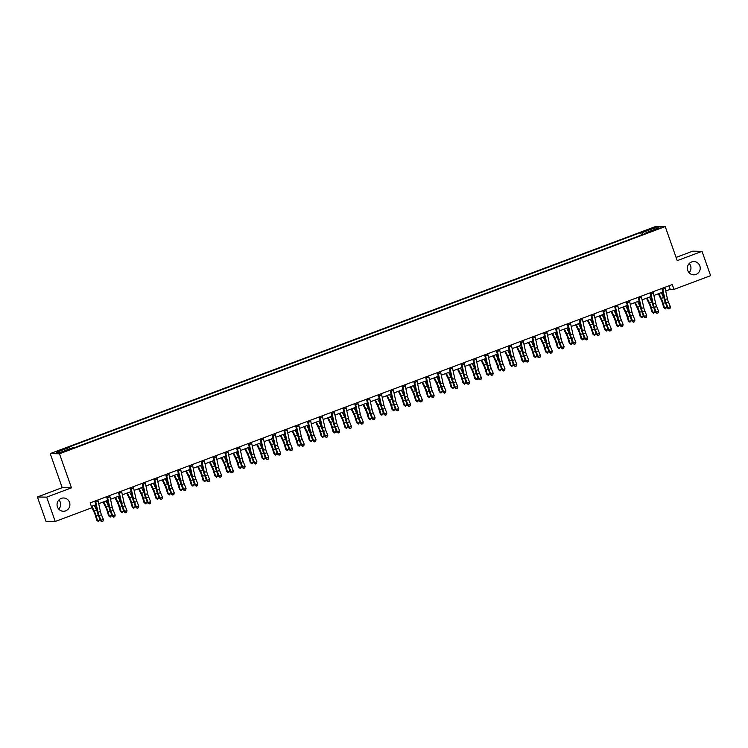 <?xml version="1.0" encoding="UTF-8"?>
<svg xmlns="http://www.w3.org/2000/svg" width="748" height="748" viewBox="0 0 748 748"><rect width="100%" height="100%" fill="white"/><g stroke="black" fill="none" stroke-linecap="round" stroke-linejoin="round"><path stroke-width="1.12" d="M58.933 499.935A6.629 6.433 -88.9 0 1 58.755 509.126M69.527 502.357A6.629 6.433 -88.9 0 1 63.346 511.249A6.629 6.433 -88.9 0 1 57.428 506.892A6.629 6.433 -88.9 0 1 63.608 497.99A6.629 6.433 -88.9 0 1 69.527 502.357M689.245 263.511A6.629 6.433 -88.9 0 1 689.067 272.702M699.838 265.933A6.629 6.433 -88.9 0 1 693.667 274.825A6.629 6.433 -88.9 0 1 687.749 270.467A6.629 6.433 -88.9 0 1 693.92 261.566A6.629 6.433 -88.9 0 1 699.838 265.933M66.413 450.922L62.486 452.007L66.413 450.922M37.4 496.971L46.675 497.149L71.481 487.846L62.206 487.659L37.4 496.971L45.974 521.3L55.24 521.487L91.864 507.752L90.143 502.88L672.265 284.539L673.985 289.401L710.6 275.666L702.026 251.328L692.76 251.15L676.089 257.406M62.206 487.659L50.21 453.587L655.949 226.382L665.224 226.56L59.475 453.774L50.21 453.587M656.501 228.963L652.172 230.833L658.053 229L660.306 227.916L656.501 228.963L656.688 229.505M643.168 234.367L642.121 232.637L640.606 232.609L67.937 447.407L69.452 447.444L70.2 448.678M642.121 232.637L654.883 227.85L658.736 227.925L645.982 232.712L646.038 233.292M69.452 447.444L56.698 452.222L60.551 452.306L73.313 447.519L74.828 447.547L647.497 232.74L645.982 232.712M46.675 497.149L55.24 521.487M71.481 487.846L59.475 453.774M665.224 226.56L677.221 260.641L702.026 251.328M665.711 291.028L670.227 289.326L673.985 289.401M91.396 506.443L95.697 504.825M98.708 503.703L107.506 500.403M110.517 499.271L119.315 495.971M122.335 494.839L131.134 491.539M134.144 490.408L142.943 487.107M145.953 485.976L154.761 482.675M157.772 481.544L166.57 478.243M169.581 477.112L178.379 473.811M181.399 472.68L190.198 469.379M193.208 468.257L202.007 464.957M205.017 463.825L213.816 460.525M216.836 459.394L225.634 456.093M228.645 454.962L237.443 451.661M240.454 450.53L249.252 447.229M252.272 446.098L261.071 442.797M264.081 441.666L272.88 438.365M275.9 437.234L284.698 433.934M287.709 432.812L296.507 429.511M299.518 428.38L308.316 425.079M311.336 423.948L320.135 420.647M323.145 419.516L331.944 416.215M334.954 415.084L343.753 411.783M346.773 410.652L355.571 407.351M358.582 406.22L367.38 402.92M370.391 401.788L379.199 398.488M382.209 397.366L391.008 394.065M394.018 392.934L402.817 389.633M405.837 388.502L414.635 385.201M417.646 384.07L426.444 380.769M429.455 379.638L438.253 376.338M441.273 375.206L450.072 371.906M453.082 370.774L461.881 367.474M464.891 366.342L473.69 363.042M476.71 361.92L485.508 358.619M488.519 357.488L497.317 354.187M500.337 353.056L509.136 349.755M512.146 348.624L520.945 345.324M523.955 344.192L532.754 340.892M535.774 339.76L544.572 336.46M547.583 335.328L556.381 332.028M559.392 330.897L568.19 327.596M571.21 326.474L580.009 323.173M583.019 322.042L591.818 318.741M594.828 317.61L603.636 314.31M606.647 313.178L615.445 309.878M618.456 308.746L627.254 305.446M630.274 304.314L639.072 301.014M642.083 299.883L650.882 296.582M653.892 295.451L662.691 292.15M668.974 285.773L670.227 289.326M640.606 232.609L641.447 235.012M654.435 229.543L654.883 227.85M664.841 287.326A3.628 0.823 69.4 0 1 665.159 288.485L667.384 298.733A5.18 1.169 -110.6 0 0 668.45 302.07L670.358 306.717L667.992 307.606L668.918 308.943L670.03 308.372L669.086 308.728M662.476 288.214A3.628 0.823 69.4 0 1 662.793 289.373L665.028 299.621A5.18 1.169 -110.6 0 0 666.094 302.959L667.992 307.606L667.571 308.129L665.673 303.482A7.77 1.758 69.4 0 1 664.074 298.48L661.887 288.429M667.571 308.129L668.918 308.943M670.03 308.372L670.358 306.717M658.315 293.796L661.101 299.546A5.18 1.169 69.4 0 1 662.391 302.884L663.756 307.522L664.561 308.073L663.196 303.436A7.77 1.758 -110.6 0 0 661.26 298.424L658.904 293.571M665.383 308.877L664.561 308.073L666.917 307.185L665.383 308.877L663.756 307.522M666.917 307.185L666.244 304.885M664.084 298.527A7.77 1.758 -110.6 0 0 663.626 297.536L661.269 292.692M653.023 291.757A3.628 0.823 69.4 0 1 653.341 292.917L655.575 303.164A5.18 1.169 -110.6 0 0 656.641 306.502L658.549 311.149L656.183 312.038L657.109 313.375L658.221 312.804L657.277 313.16M650.667 292.636A3.628 0.823 69.4 0 1 650.975 293.805L653.21 304.053A5.18 1.169 -110.6 0 0 654.276 307.391L656.183 312.038L655.762 312.561L653.855 307.914A7.77 1.758 69.4 0 1 652.256 302.912L650.068 292.861M655.762 312.561L657.109 313.375M658.221 312.804L658.549 311.149M641.214 296.18A3.628 0.823 69.4 0 1 641.532 297.349L643.766 307.596A5.18 1.169 -110.6 0 0 644.823 310.934L646.73 315.581L644.374 316.46L645.29 317.806L646.403 317.236L645.459 317.591M638.848 297.068A3.628 0.823 69.4 0 1 639.166 298.237L641.401 308.485A5.18 1.169 -110.6 0 0 642.467 311.822L644.374 316.46L643.953 316.993L642.046 312.346A7.77 1.758 69.4 0 1 640.447 307.344L638.259 297.293M643.953 316.993L645.29 317.806M646.403 317.236L646.73 315.581M629.405 300.612A3.628 0.823 69.4 0 1 629.713 301.781L631.948 312.028A5.18 1.169 -110.6 0 0 633.014 315.366L634.921 320.013L632.556 320.892L633.481 322.238L634.594 321.668L633.65 322.023M627.039 301.5A3.628 0.823 69.4 0 1 627.357 302.659L629.592 312.916A5.18 1.169 -110.6 0 0 630.648 316.254L632.556 320.892L632.135 321.425L630.227 316.778A7.77 1.758 69.4 0 1 628.638 311.776L626.45 301.725M632.135 321.425L633.481 322.238M634.594 321.668L634.921 320.013M646.506 298.228L649.292 303.978A5.18 1.169 69.4 0 1 650.582 307.316L651.947 311.953L652.742 312.505L651.386 307.867A7.77 1.758 -110.6 0 0 649.451 302.856L647.095 298.003M653.574 313.3L652.742 312.505L655.108 311.617L653.574 313.3L651.947 311.953M655.108 311.617L654.425 309.317M652.275 302.959A7.77 1.758 -110.6 0 0 651.817 301.968L649.46 297.115M634.687 302.659L637.483 308.4A5.18 1.169 69.4 0 1 638.773 311.748L640.129 316.385L640.933 316.937L639.568 312.299A7.77 1.758 -110.6 0 0 637.642 307.288L635.286 302.435M641.765 317.732L640.933 316.937L643.299 316.049L641.765 317.732L640.129 316.385M643.299 316.049L642.616 313.739M640.456 307.391A7.77 1.758 -110.6 0 0 639.998 306.399L637.642 301.547M622.878 307.091L625.665 312.832A5.18 1.169 69.4 0 1 626.955 316.18L628.32 320.808L629.115 321.369L627.759 316.731A7.77 1.758 -110.6 0 0 625.824 311.72L623.467 306.867M629.947 322.164L629.115 321.369L631.48 320.481L629.947 322.164L628.32 320.808M631.48 320.481L630.807 318.171M628.647 311.822A7.77 1.758 -110.6 0 0 628.189 310.831L625.833 305.979M617.586 305.044A3.628 0.823 69.4 0 1 617.904 306.213L620.139 316.46A5.18 1.169 -110.6 0 0 621.205 319.798L623.112 324.436L620.746 325.324L621.663 326.661L622.785 326.1L621.831 326.455M615.23 305.932A3.628 0.823 69.4 0 1 615.539 307.091L617.773 317.339A5.18 1.169 -110.6 0 0 618.839 320.677L620.746 325.324L620.326 325.857L618.418 321.21A7.77 1.758 69.4 0 1 616.82 316.198L614.632 306.156M620.326 325.857L621.663 326.661M622.785 326.1L623.112 324.436M611.069 311.523L613.856 317.264A5.18 1.169 69.4 0 1 615.146 320.611L616.502 325.24L617.306 325.791L615.941 321.163A7.77 1.758 -110.6 0 0 614.015 316.152L611.658 311.299M618.138 326.596L617.306 325.791L619.671 324.913L618.138 326.596L616.502 325.24M619.671 324.913L618.989 322.603M616.829 316.254A7.77 1.758 -110.6 0 0 616.38 315.263L614.024 310.411M605.777 309.476A3.628 0.823 69.4 0 1 606.095 310.635L608.33 320.883A5.18 1.169 -110.6 0 0 609.386 324.221L611.294 328.868L608.937 329.756L609.854 331.093L610.966 330.532L610.022 330.887M603.412 310.364A3.628 0.823 69.4 0 1 603.73 311.523L605.964 321.771A5.18 1.169 -110.6 0 0 607.03 325.109L608.937 329.756L608.517 330.289L606.609 325.642A7.77 1.758 69.4 0 1 605.01 320.63L602.823 310.588M608.517 330.289L609.854 331.093M610.966 330.532L611.294 328.868M593.968 313.908A3.628 0.823 69.4 0 1 594.277 315.067L596.511 325.315A5.18 1.169 -110.6 0 0 597.577 328.653L599.485 333.299L597.119 334.188L598.045 335.525L599.157 334.964L598.213 335.319M591.603 314.796A3.628 0.823 69.4 0 1 591.92 315.955L594.146 326.203A5.18 1.169 -110.6 0 0 595.212 329.541L597.119 334.188L596.698 334.711L594.791 330.074A7.77 1.758 69.4 0 1 593.201 325.062L591.004 315.02M596.698 334.711L598.045 335.525M599.157 334.964L599.485 333.299M582.15 318.339A3.628 0.823 69.4 0 1 582.468 319.499L584.702 329.746A5.18 1.169 -110.6 0 0 585.768 333.084L587.666 337.731L585.31 338.62L586.226 339.957L587.339 339.396L586.395 339.742M579.784 319.228A3.628 0.823 69.4 0 1 580.102 320.387L582.337 330.635A5.18 1.169 -110.6 0 0 583.403 333.973L585.31 338.62L584.889 339.143L582.982 334.506A7.77 1.758 69.4 0 1 581.383 329.494L579.195 319.443M584.889 339.143L586.226 339.957M587.339 339.396L587.666 337.731M570.341 322.771A3.628 0.823 69.4 0 1 570.659 323.931L572.884 334.178A5.18 1.169 -110.6 0 0 573.95 337.516L575.857 342.163L573.492 343.051L574.417 344.389L575.53 343.818L574.586 344.174M567.975 323.66A3.628 0.823 69.4 0 1 568.293 324.819L570.528 335.067A5.18 1.169 -110.6 0 0 571.594 338.405L573.492 343.051L573.071 343.575L571.173 338.928A7.77 1.758 69.4 0 1 569.574 333.926L567.386 323.875M573.071 343.575L574.417 344.389M575.53 343.818L575.857 342.163M558.522 327.203A3.628 0.823 69.4 0 1 558.84 328.363L561.075 338.61A5.18 1.169 -110.6 0 0 562.141 341.948L564.048 346.595L561.683 347.483L562.608 348.82L563.721 348.25L562.777 348.605M556.166 328.082A3.628 0.823 69.4 0 1 556.484 329.251L558.709 339.499A5.18 1.169 -110.6 0 0 559.775 342.836L561.683 347.483L561.262 348.007L559.354 343.36A7.77 1.758 69.4 0 1 557.756 338.358L555.568 328.307M561.262 348.007L562.608 348.82M563.721 348.25L564.048 346.595M599.251 315.946L602.047 321.696A5.18 1.169 69.4 0 1 603.327 325.034L604.693 329.672L605.497 330.223L604.132 325.595A7.77 1.758 -110.6 0 0 602.196 320.574L599.849 315.731M606.329 331.027L605.497 330.223L607.853 329.335L606.329 331.027L604.693 329.672M607.853 329.335L607.18 327.035M605.02 320.677A7.77 1.758 -110.6 0 0 604.562 319.695L602.205 314.843M587.442 320.378L590.228 326.128A5.18 1.169 69.4 0 1 591.518 329.466L592.884 334.104L593.678 334.655L592.322 330.018A7.77 1.758 -110.6 0 0 590.387 325.006L588.031 320.163M594.51 335.459L593.678 334.655L596.044 333.767L594.51 335.459L592.884 334.104M596.044 333.767L595.371 331.467M593.211 325.109A7.77 1.758 -110.6 0 0 592.753 324.127L590.396 319.274M575.623 324.81L578.419 330.56A5.18 1.169 69.4 0 1 579.709 333.898L581.065 338.535L581.869 339.087L580.504 334.45A7.77 1.758 -110.6 0 0 578.578 329.438L576.222 324.585M582.701 339.891L581.869 339.087L584.235 338.199L582.701 339.891L581.065 338.535M584.235 338.199L583.552 335.899M581.392 329.541A7.77 1.758 -110.6 0 0 580.934 328.55L578.578 323.706M563.814 329.242L566.61 334.992A5.18 1.169 69.4 0 1 567.891 338.33L569.256 342.967L570.06 343.519L568.695 338.881A7.77 1.758 -110.6 0 0 566.76 333.87L564.403 329.017M570.883 344.323L570.06 343.519L572.416 342.631L571.837 343.968L570.883 344.323L569.256 342.967M572.416 342.631L571.743 340.331M569.583 333.973A7.77 1.758 -110.6 0 0 569.125 332.982L566.769 328.138M552.005 333.673L554.792 339.424A5.18 1.169 69.4 0 1 556.082 342.762L557.447 347.399L558.242 347.951L556.886 343.313A7.77 1.758 -110.6 0 0 554.951 338.302L552.594 333.449M559.074 348.746L558.242 347.951L560.607 347.063L559.074 348.746L557.447 347.399M560.607 347.063L559.934 344.763M557.774 338.405A7.77 1.758 -110.6 0 0 557.316 337.413L554.96 332.561M546.713 331.635A3.628 0.823 69.4 0 1 547.031 332.795L549.266 343.042A5.18 1.169 -110.6 0 0 550.332 346.38L552.23 351.027L549.874 351.906L550.79 353.252L551.902 352.682L550.958 353.037M544.348 332.514A3.628 0.823 69.4 0 1 544.666 333.683L546.9 343.93A5.18 1.169 -110.6 0 0 547.966 347.268L549.874 351.906L549.453 352.439L547.545 347.792A7.77 1.758 69.4 0 1 545.947 342.79L543.759 332.738M549.453 352.439L550.79 353.252M551.902 352.682L552.23 351.027M540.187 338.105L542.983 343.846A5.18 1.169 69.4 0 1 544.273 347.194L545.629 351.831L546.433 352.383L545.068 347.745A7.77 1.758 -110.6 0 0 543.142 342.734L540.785 337.881M547.265 353.178L546.433 352.383L548.798 351.495L547.265 353.178L545.629 351.831M548.798 351.495L548.116 349.185M545.956 342.836A7.77 1.758 -110.6 0 0 545.498 341.845L543.142 336.993M534.904 336.058A3.628 0.823 69.4 0 1 535.213 337.226L537.447 347.474A5.18 1.169 -110.6 0 0 538.513 350.812L540.421 355.459L538.055 356.338L538.981 357.684L540.093 357.114L539.149 357.469M532.539 336.946A3.628 0.823 69.4 0 1 532.856 338.105L535.091 348.362A5.18 1.169 -110.6 0 0 536.148 351.7L538.055 356.338L537.634 356.871L535.736 352.224A7.77 1.758 69.4 0 1 534.137 347.222L531.95 337.17M537.634 356.871L538.981 357.684M540.093 357.114L540.421 355.459M528.378 342.537L531.164 348.278A5.18 1.169 69.4 0 1 532.454 351.625L533.82 356.254L534.624 356.815L533.259 352.177A7.77 1.758 -110.6 0 0 531.323 347.166L528.967 342.313M535.446 357.609L534.624 356.815L536.98 355.926L535.446 357.609L533.82 356.254M536.98 355.926L536.307 353.617M534.147 347.268A7.77 1.758 -110.6 0 0 533.689 346.277L531.332 341.425M523.086 340.49A3.628 0.823 69.4 0 1 523.404 341.658L525.638 351.906A5.18 1.169 -110.6 0 0 526.704 355.244L528.612 359.882L526.246 360.77L527.172 362.107L528.284 361.546L527.34 361.901M520.73 341.378A3.628 0.823 69.4 0 1 521.038 342.537L523.273 352.785A5.18 1.169 -110.6 0 0 524.339 356.123L526.246 360.77L525.825 361.303L523.918 356.656A7.77 1.758 69.4 0 1 522.319 351.644L520.131 341.602M525.825 361.303L527.172 362.107M528.284 361.546L528.612 359.882M516.569 346.969L519.355 352.71A5.18 1.169 69.4 0 1 520.645 356.057L522.001 360.686L522.805 361.237L521.45 356.609A7.77 1.758 -110.6 0 0 519.514 351.597L517.158 346.745M523.637 362.041L522.805 361.237L525.171 360.358L523.637 362.041L522.001 360.686M525.171 360.358L524.488 358.049M522.338 351.7A7.77 1.758 -110.6 0 0 521.88 350.709L519.523 345.856M511.277 344.921A3.628 0.823 69.4 0 1 511.595 346.081L513.829 356.338A5.18 1.169 -110.6 0 0 514.886 359.676L516.793 364.313L514.437 365.202L515.353 366.539L516.466 365.978L515.522 366.333M508.911 345.81A3.628 0.823 69.4 0 1 509.229 346.969L511.464 357.217A5.18 1.169 -110.6 0 0 512.53 360.555L514.437 365.202L514.016 365.735L512.109 361.088A7.77 1.758 69.4 0 1 510.51 356.076L508.322 346.034M514.016 365.735L515.353 366.539M516.466 365.978L516.793 364.313M504.75 351.392L507.546 357.142A5.18 1.169 69.4 0 1 508.827 360.489L510.192 365.118L510.996 365.669L509.631 361.041A7.77 1.758 -110.6 0 0 507.705 356.02L505.349 351.177M511.828 366.473L510.996 365.669L513.352 364.79L511.828 366.473L510.192 365.118M513.352 364.79L512.679 362.481M510.519 356.123A7.77 1.758 -110.6 0 0 510.061 355.141L507.705 350.288M499.468 349.353A3.628 0.823 69.4 0 1 499.776 350.513L502.011 360.76A5.18 1.169 -110.6 0 0 503.077 364.098L504.984 368.745L502.619 369.634L503.544 370.971L504.657 370.41L503.713 370.765M497.102 350.242A3.628 0.823 69.4 0 1 497.42 351.401L499.655 361.649A5.18 1.169 -110.6 0 0 500.711 364.987L502.619 369.634L502.198 370.166L500.29 365.52A7.77 1.758 69.4 0 1 498.701 360.508L496.504 350.466M502.198 370.166L503.544 370.971M504.657 370.41L504.984 368.745M492.941 355.824L495.728 361.574A5.18 1.169 69.4 0 1 497.018 364.912L498.383 369.549L499.178 370.101L497.822 365.473A7.77 1.758 -110.6 0 0 495.887 360.452L493.53 355.609M500.01 370.905L499.178 370.101L501.543 369.213L500.01 370.905L498.383 369.549M501.543 369.213L500.87 366.913M498.71 360.555A7.77 1.758 -110.6 0 0 498.252 359.573L495.896 354.72M487.649 353.785A3.628 0.823 69.4 0 1 487.967 354.945L490.202 365.192A5.18 1.169 -110.6 0 0 491.268 368.53L493.175 373.177L490.81 374.065L491.726 375.403L492.839 374.841L491.894 375.187M485.293 354.674A3.628 0.823 69.4 0 1 485.602 355.833L487.836 366.081A5.18 1.169 -110.6 0 0 488.902 369.419L490.81 374.065L490.389 374.589L488.481 369.951A7.77 1.758 69.4 0 1 486.883 364.94L484.695 354.889M490.389 374.589L491.726 375.403M492.839 374.841L493.175 373.177M481.123 360.256L483.919 366.006A5.18 1.169 69.4 0 1 485.209 369.344L486.565 373.981L487.369 374.533L486.004 369.895A7.77 1.758 -110.6 0 0 484.078 364.884L481.721 360.031M488.201 375.337L487.369 374.533L489.734 373.645L488.201 375.337L486.565 373.981M489.734 373.645L489.052 371.345M486.892 364.987A7.77 1.758 -110.6 0 0 486.434 363.996L484.078 359.152M475.84 358.217A3.628 0.823 69.4 0 1 476.158 359.377L478.383 369.624A5.18 1.169 -110.6 0 0 479.449 372.962L481.357 377.609L478.991 378.497L479.917 379.834L481.029 379.264L480.085 379.619M473.475 359.105A3.628 0.823 69.4 0 1 473.793 360.265L476.027 370.512A5.18 1.169 -110.6 0 0 477.093 373.85L478.991 378.497L478.58 379.021L476.672 374.374A7.77 1.758 69.4 0 1 475.074 369.372L472.886 359.321M478.58 379.021L479.917 379.834M481.029 379.264L481.357 377.609M464.022 362.649A3.628 0.823 69.4 0 1 464.34 363.809L466.574 374.056A5.18 1.169 -110.6 0 0 467.64 377.394L469.548 382.041L467.182 382.929L468.108 384.266L469.22 383.696L468.276 384.051M461.666 363.528A3.628 0.823 69.4 0 1 461.984 364.697L464.209 374.944A5.18 1.169 -110.6 0 0 465.275 378.282L467.182 382.929L466.761 383.453L464.854 378.806A7.77 1.758 69.4 0 1 463.264 373.804L461.067 363.752M466.761 383.453L468.108 384.266M469.22 383.696L469.548 382.041M452.213 367.081A3.628 0.823 69.4 0 1 452.531 368.24L454.765 378.488A5.18 1.169 -110.6 0 0 455.831 381.826L457.729 386.473L455.373 387.352L456.289 388.698L457.402 388.128L456.458 388.483M449.847 367.96A3.628 0.823 69.4 0 1 450.165 369.129L452.4 379.376A5.18 1.169 -110.6 0 0 453.466 382.714L455.373 387.352L454.952 387.885L453.045 383.238A7.77 1.758 69.4 0 1 451.446 378.236L449.258 368.184M454.952 387.885L456.289 388.698M457.402 388.128L457.729 386.473M440.404 371.504A3.628 0.823 69.4 0 1 440.722 372.672L442.947 382.92A5.18 1.169 -110.6 0 0 444.013 386.258L445.92 390.905L443.555 391.784L444.48 393.13L445.593 392.56L444.649 392.915M438.038 372.392A3.628 0.823 69.4 0 1 438.356 373.551L440.591 383.808A5.18 1.169 -110.6 0 0 441.657 387.146L443.555 391.784L443.134 392.317L441.236 387.67A7.77 1.758 69.4 0 1 439.637 382.667L437.449 372.616M443.134 392.317L444.48 393.13M445.593 392.56L445.92 390.905M428.585 375.935A3.628 0.823 69.4 0 1 428.903 377.104L431.138 387.352A5.18 1.169 -110.6 0 0 432.204 390.69L434.111 395.327L431.746 396.216L432.671 397.553L433.784 396.992L432.84 397.347M426.229 376.824A3.628 0.823 69.4 0 1 426.538 377.983L428.772 388.231A5.18 1.169 -110.6 0 0 429.838 391.569L431.746 396.216L431.325 396.749L429.417 392.102A7.77 1.758 69.4 0 1 427.819 387.09L425.631 377.048M431.325 396.749L432.671 397.553M433.784 396.992L434.111 395.327M416.776 380.367A3.628 0.823 69.4 0 1 417.094 381.527L419.329 391.784A5.18 1.169 -110.6 0 0 420.385 395.122L422.293 399.759L419.937 400.648L420.853 401.985L421.966 401.424L421.021 401.779M414.411 381.256A3.628 0.823 69.4 0 1 414.729 382.415L416.963 392.663A5.18 1.169 -110.6 0 0 418.029 396.001L419.937 400.648L419.516 401.18L417.608 396.534A7.77 1.758 69.4 0 1 416.01 391.522L413.822 381.48M419.516 401.18L420.853 401.985M421.966 401.424L422.293 399.759M404.967 384.799A3.628 0.823 69.4 0 1 405.276 385.959L407.51 396.206A5.18 1.169 -110.6 0 0 408.576 399.544L410.484 404.191L408.118 405.079L409.044 406.416L410.156 405.855L409.212 406.211M402.602 385.688A3.628 0.823 69.4 0 1 402.92 386.847L405.154 397.095A5.18 1.169 -110.6 0 0 406.211 400.432L408.118 405.079L407.697 405.612L405.79 400.965A7.77 1.758 69.4 0 1 404.201 395.954L402.013 385.912M407.697 405.612L409.044 406.416M410.156 405.855L410.484 404.191M393.149 389.231A3.628 0.823 69.4 0 1 393.467 390.391L395.701 400.638A5.18 1.169 -110.6 0 0 396.767 403.976L398.675 408.623L396.309 409.511L397.225 410.848L398.347 410.287L397.394 410.643M390.793 390.119A3.628 0.823 69.4 0 1 391.101 391.279L393.336 401.526A5.18 1.169 -110.6 0 0 394.402 404.864L396.309 409.511L395.888 410.035L393.981 405.397A7.77 1.758 69.4 0 1 392.382 400.386L390.194 390.334M395.888 410.035L397.225 410.848M398.347 410.287L398.675 408.623M381.34 393.663A3.628 0.823 69.4 0 1 381.658 394.822L383.892 405.07A5.18 1.169 -110.6 0 0 384.949 408.408L386.856 413.055L384.5 413.943L385.416 415.28L386.529 414.71L385.585 415.065M378.974 394.551A3.628 0.823 69.4 0 1 379.292 395.711L381.527 405.958A5.18 1.169 -110.6 0 0 382.593 409.296L384.5 413.943L384.079 414.467L382.172 409.82A7.77 1.758 69.4 0 1 380.573 404.818L378.385 394.766M384.079 414.467L385.416 415.28M386.529 414.71L386.856 413.055M369.521 398.095A3.628 0.823 69.4 0 1 369.839 399.254L372.074 409.502A5.18 1.169 -110.6 0 0 373.14 412.84L375.047 417.487L372.682 418.375L373.607 419.712L374.72 419.142L373.776 419.497M367.165 398.974A3.628 0.823 69.4 0 1 367.483 400.143L369.708 410.39A5.18 1.169 -110.6 0 0 370.774 413.728L372.682 418.375L372.261 418.899L370.354 414.252A7.77 1.758 69.4 0 1 368.764 409.25L366.567 399.198M372.261 418.899L373.607 419.712M374.72 419.142L375.047 417.487M357.712 402.527A3.628 0.823 69.4 0 1 358.03 403.686L360.265 413.934A5.18 1.169 -110.6 0 0 361.331 417.272L363.229 421.919L360.873 422.798L361.789 424.144L362.902 423.574L361.957 423.929M355.347 403.406A3.628 0.823 69.4 0 1 355.665 404.575L357.899 414.822A5.18 1.169 -110.6 0 0 358.965 418.16L360.873 422.798L360.452 423.331L358.544 418.684A7.77 1.758 69.4 0 1 356.946 413.681L354.758 403.63M360.452 423.331L361.789 424.144M362.902 423.574L363.229 421.919M345.903 406.949A3.628 0.823 69.4 0 1 346.221 408.118L348.446 418.366A5.18 1.169 -110.6 0 0 349.512 421.704L351.42 426.351L349.054 427.23L349.98 428.576L351.093 428.006L350.148 428.361M343.538 407.838A3.628 0.823 69.4 0 1 343.856 408.997L346.09 419.254A5.18 1.169 -110.6 0 0 347.156 422.592L349.054 427.23L348.633 427.763L346.735 423.116A7.77 1.758 69.4 0 1 345.137 418.113L342.949 408.062M348.633 427.763L349.98 428.576M351.093 428.006L351.42 426.351M334.085 411.381A3.628 0.823 69.4 0 1 334.403 412.55L336.637 422.798A5.18 1.169 -110.6 0 0 337.703 426.136L339.611 430.773L337.245 431.661L338.171 433.008L339.283 432.438L338.339 432.793M331.729 412.27A3.628 0.823 69.4 0 1 332.047 413.429L334.272 423.677A5.18 1.169 -110.6 0 0 335.338 427.014L337.245 431.661L336.824 432.194L334.917 427.547A7.77 1.758 69.4 0 1 333.318 422.536L331.13 412.494M336.824 432.194L338.171 433.008M339.283 432.438L339.611 430.773M322.276 415.813A3.628 0.823 69.4 0 1 322.594 416.973L324.828 427.23A5.18 1.169 -110.6 0 0 325.894 430.568L327.792 435.205L325.436 436.093L326.352 437.43L327.465 436.869L326.521 437.225M319.91 416.701A3.628 0.823 69.4 0 1 320.228 417.861L322.463 428.108A5.18 1.169 -110.6 0 0 323.529 431.446L325.436 436.093L325.015 436.626L323.108 431.979A7.77 1.758 69.4 0 1 321.509 426.968L319.321 416.926M325.015 436.626L326.352 437.43M327.465 436.869L327.792 435.205M310.467 420.245A3.628 0.823 69.4 0 1 310.775 421.405L313.01 431.652A5.18 1.169 -110.6 0 0 314.076 434.99L315.983 439.637L313.618 440.525L314.543 441.862L315.656 441.301L314.712 441.657M308.101 421.133A3.628 0.823 69.4 0 1 308.419 422.293L310.654 432.54A5.18 1.169 -110.6 0 0 311.71 435.878L313.618 440.525L313.197 441.058L311.299 436.411A7.77 1.758 69.4 0 1 309.7 431.4L307.512 421.358M313.197 441.058L314.543 441.862M315.656 441.301L315.983 439.637M298.648 424.677A3.628 0.823 69.4 0 1 298.966 425.836L301.201 436.084A5.18 1.169 -110.6 0 0 302.267 439.422L304.174 444.069L301.809 444.957L302.734 446.294L303.847 445.733L302.893 446.089M296.292 425.565A3.628 0.823 69.4 0 1 296.601 426.725L298.835 436.972A5.18 1.169 -110.6 0 0 299.901 440.31L301.809 444.957L301.388 445.481L299.481 440.843A7.77 1.758 69.4 0 1 297.882 435.832L295.694 425.78M301.388 445.481L302.734 446.294M303.847 445.733L304.174 444.069M286.839 429.109A3.628 0.823 69.4 0 1 287.157 430.268L289.392 440.516A5.18 1.169 -110.6 0 0 290.448 443.854L292.356 448.501L290 449.389L290.916 450.726L292.029 450.156L291.084 450.511M284.474 429.997A3.628 0.823 69.4 0 1 284.792 431.157L287.026 441.404A5.18 1.169 -110.6 0 0 288.092 444.742L290 449.389L289.579 449.913L287.671 445.275A7.77 1.758 69.4 0 1 286.073 440.263L283.885 430.212M289.579 449.913L290.916 450.726M292.029 450.156L292.356 448.501M275.03 433.541A3.628 0.823 69.4 0 1 275.339 434.7L277.573 444.948A5.18 1.169 -110.6 0 0 278.639 448.286L280.547 452.933L278.181 453.821L279.107 455.158L280.219 454.588L279.275 454.943M272.665 434.42A3.628 0.823 69.4 0 1 272.983 435.588L275.217 445.836A5.18 1.169 -110.6 0 0 276.274 449.174L278.181 453.821L277.76 454.345L275.853 449.698A7.77 1.758 69.4 0 1 274.264 444.695L272.066 434.644M277.76 454.345L279.107 455.158M280.219 454.588L280.547 452.933M469.314 364.687L472.11 370.438A5.18 1.169 69.4 0 1 473.391 373.776L474.756 378.413L475.56 378.965L474.195 374.327A7.77 1.758 -110.6 0 0 472.259 369.316L469.903 364.463M476.383 379.769L475.56 378.965L477.916 378.077L477.336 379.414L476.383 379.769L474.756 378.413M477.916 378.077L477.243 375.776M475.083 369.419A7.77 1.758 -110.6 0 0 474.625 368.427L472.269 363.584M457.505 369.119L460.291 374.87A5.18 1.169 69.4 0 1 461.581 378.208L462.947 382.845L463.741 383.397L462.386 378.759A7.77 1.758 -110.6 0 0 460.45 373.748L458.094 368.895M464.573 384.192L463.741 383.397L466.107 382.509L464.573 384.192L462.947 382.845M466.107 382.509L465.434 380.208M463.274 373.85A7.77 1.758 -110.6 0 0 462.816 372.859L460.459 368.007M445.686 373.551L448.482 379.292A5.18 1.169 69.4 0 1 449.772 382.639L451.128 387.277L451.932 387.829L450.567 383.191A7.77 1.758 -110.6 0 0 448.641 378.179L446.285 373.327M452.764 388.623L451.932 387.829L454.298 386.94L452.764 388.623L451.128 387.277M454.298 386.94L453.615 384.631M451.455 378.282A7.77 1.758 -110.6 0 0 450.997 377.291L448.641 372.439M433.877 377.983L436.664 383.724A5.18 1.169 69.4 0 1 437.954 387.071L439.319 391.7L440.123 392.261L438.758 387.623A7.77 1.758 -110.6 0 0 436.823 382.611L434.466 377.759M440.946 393.055L440.123 392.261L442.479 391.372L440.946 393.055L439.319 391.7M442.479 391.372L441.806 389.063M439.646 382.714A7.77 1.758 -110.6 0 0 439.188 381.723L436.832 376.87M422.068 382.415L424.855 388.156A5.18 1.169 69.4 0 1 426.145 391.503L427.501 396.131L428.305 396.683L426.949 392.055A7.77 1.758 -110.6 0 0 425.014 387.043L422.657 382.191M429.137 397.487L428.305 396.683L430.67 395.804L429.137 397.487L427.501 396.131M430.67 395.804L429.988 393.495M427.837 387.146A7.77 1.758 -110.6 0 0 427.379 386.155L425.023 381.302M410.25 386.847L413.046 392.588A5.18 1.169 69.4 0 1 414.327 395.935L415.692 400.563L416.496 401.115L415.131 396.487A7.77 1.758 -110.6 0 0 413.205 391.466L410.848 386.623M417.328 401.919L416.496 401.115L418.852 400.236L417.328 401.919L415.692 400.563M418.852 400.236L418.179 397.927M416.019 391.578A7.77 1.758 -110.6 0 0 415.561 390.587L413.205 385.734M398.441 391.269L401.227 397.02A5.18 1.169 69.4 0 1 402.518 400.358L403.883 404.995L404.677 405.547L403.322 400.919A7.77 1.758 -110.6 0 0 401.386 395.898L399.03 391.054M405.51 406.351L404.677 405.547L407.043 404.659L405.51 406.351L403.883 404.995M407.043 404.659L406.37 402.359M404.21 396.001A7.77 1.758 -110.6 0 0 403.752 395.019L401.396 390.166M386.623 395.701L389.418 401.452A5.18 1.169 69.4 0 1 390.708 404.79L392.064 409.427L392.868 409.979L391.503 405.341A7.77 1.758 -110.6 0 0 389.577 400.33L387.221 395.477M393.7 410.783L392.868 409.979L395.234 409.091L393.7 410.783L392.064 409.427M395.234 409.091L394.551 406.79M392.391 400.432A7.77 1.758 -110.6 0 0 391.933 399.441L389.586 394.598M374.813 400.133L377.609 405.884A5.18 1.169 69.4 0 1 378.89 409.221L380.255 413.859L381.059 414.411L379.694 409.773A7.77 1.758 -110.6 0 0 377.759 404.762L375.403 399.909M381.891 415.215L381.059 414.411L383.415 413.522L381.891 415.215L380.255 413.859M383.415 413.522L382.742 411.222M380.582 404.864A7.77 1.758 -110.6 0 0 380.124 403.873L377.768 399.03M363.004 404.565L365.791 410.315A5.18 1.169 69.4 0 1 367.081 413.653L368.446 418.291L369.241 418.843L367.885 414.205A7.77 1.758 -110.6 0 0 365.95 409.193L363.593 404.341M370.073 419.637L369.241 418.843L371.606 417.954L370.073 419.637L368.446 418.291M371.606 417.954L370.933 415.654M368.773 409.296A7.77 1.758 -110.6 0 0 368.315 408.305L365.959 403.453M351.186 408.997L353.982 414.738A5.18 1.169 69.4 0 1 355.272 418.085L356.628 422.723L357.432 423.274L356.067 418.637A7.77 1.758 -110.6 0 0 354.141 413.625L351.784 408.773M358.264 424.069L357.432 423.274L359.797 422.386L358.264 424.069L356.628 422.723M359.797 422.386L359.115 420.086M356.955 413.728A7.77 1.758 -110.6 0 0 356.497 412.737L354.141 407.884M339.377 413.429L342.173 419.17A5.18 1.169 69.4 0 1 343.454 422.517L344.819 427.145L345.623 427.706L344.258 423.069A7.77 1.758 -110.6 0 0 342.322 418.057L339.966 413.205M346.446 428.501L345.623 427.706L347.979 426.818L346.446 428.501L344.819 427.145M347.979 426.818L347.306 424.509M345.146 418.16A7.77 1.758 -110.6 0 0 344.688 417.169L342.332 412.316M327.568 417.861L330.354 423.602A5.18 1.169 69.4 0 1 331.644 426.949L333.01 431.577L333.804 432.129L332.449 427.501A7.77 1.758 -110.6 0 0 330.513 422.489L328.157 417.636M334.637 432.933L333.804 432.129L336.17 431.25L334.637 432.933L333.01 431.577M336.17 431.25L335.497 428.941M333.337 422.592A7.77 1.758 -110.6 0 0 332.879 421.601L330.523 416.748M315.75 422.293L318.545 428.034A5.18 1.169 69.4 0 1 319.835 431.381L321.191 436.009L321.995 436.561L320.63 431.933A7.77 1.758 -110.6 0 0 318.704 426.912L316.348 422.068M322.827 437.365L321.995 436.561L324.361 435.682L322.827 437.365L321.191 436.009M324.361 435.682L323.678 433.373M321.518 427.024A7.77 1.758 -110.6 0 0 321.06 426.033L318.704 421.18M303.94 426.715L306.727 432.466A5.18 1.169 69.4 0 1 308.017 435.804L309.382 440.441L310.177 440.993L308.821 436.365A7.77 1.758 -110.6 0 0 306.886 431.344L304.529 426.5M311.009 441.797L310.177 440.993L312.542 440.105L311.009 441.797L309.382 440.441M312.542 440.105L311.869 437.804M309.709 431.446A7.77 1.758 -110.6 0 0 309.251 430.465L306.895 425.612M292.131 431.147L294.918 436.897A5.18 1.169 69.4 0 1 296.208 440.235L297.564 444.873L298.368 445.425L297.003 440.787A7.77 1.758 -110.6 0 0 295.077 435.775L292.72 430.932M299.2 446.229L298.368 445.425L300.733 444.536L299.2 446.229L297.564 444.873M300.733 444.536L300.051 442.236M297.891 435.878A7.77 1.758 -110.6 0 0 297.442 434.887L295.086 430.044M280.313 435.579L283.109 441.329A5.18 1.169 69.4 0 1 284.39 444.667L285.755 449.305L286.559 449.857L285.194 445.219A7.77 1.758 -110.6 0 0 283.258 440.207L280.911 435.355M287.391 450.661L286.559 449.857L288.915 448.968L287.391 450.661L285.755 449.305M288.915 448.968L288.242 446.668M286.082 440.31A7.77 1.758 -110.6 0 0 285.624 439.319L283.268 434.476M268.504 440.011L271.29 445.761A5.18 1.169 69.4 0 1 272.581 449.099L273.946 453.737L274.74 454.288L273.385 449.651A7.77 1.758 -110.6 0 0 271.449 444.639L269.093 439.787M275.573 455.083L274.74 454.288L277.106 453.4L275.573 455.083L273.946 453.737M277.106 453.4L276.433 451.1M274.273 444.742A7.77 1.758 -110.6 0 0 273.815 443.751L271.459 438.898M263.212 437.973A3.628 0.823 69.4 0 1 263.53 439.132L265.764 449.38A5.18 1.169 -110.6 0 0 266.83 452.718L268.738 457.365L266.372 458.253L267.288 459.59L268.401 459.02L267.457 459.375M260.846 438.852A3.628 0.823 69.4 0 1 261.164 440.02L263.399 450.268A5.18 1.169 -110.6 0 0 264.465 453.606L266.372 458.253L265.951 458.776L264.044 454.13A7.77 1.758 69.4 0 1 262.445 449.127L260.257 439.076M265.951 458.776L267.288 459.59M268.401 459.02L268.738 457.365M256.686 444.443L259.481 450.184A5.18 1.169 69.4 0 1 260.772 453.531L262.127 458.169L262.931 458.72L261.566 454.083A7.77 1.758 -110.6 0 0 259.64 449.071L257.284 444.219M263.764 459.515L262.931 458.72L265.297 457.832L263.764 459.515L262.127 458.169M265.297 457.832L264.614 455.532M262.454 449.174A7.77 1.758 -110.6 0 0 261.996 448.183L259.64 443.33M251.403 442.395A3.628 0.823 69.4 0 1 251.721 443.564L253.946 453.812A5.18 1.169 -110.6 0 0 255.012 457.15L256.919 461.796L254.554 462.675L255.479 464.022L256.592 463.451L255.648 463.807M249.037 443.284A3.628 0.823 69.4 0 1 249.355 444.443L251.59 454.7A5.18 1.169 -110.6 0 0 252.656 458.038L254.554 462.675L254.142 463.208L252.235 458.561A7.77 1.758 69.4 0 1 250.636 453.559L248.448 443.508M254.142 463.208L255.479 464.022M256.592 463.451L256.919 461.796M244.876 448.875L247.672 454.616A5.18 1.169 69.4 0 1 248.953 457.963L250.318 462.591L251.122 463.152L249.757 458.515A7.77 1.758 -110.6 0 0 247.822 453.503L245.466 448.65M251.945 463.947L251.122 463.152L253.479 462.264L251.945 463.947L250.318 462.591M253.479 462.264L252.805 459.955M250.645 453.606A7.77 1.758 -110.6 0 0 250.187 452.615L247.831 447.762M239.584 446.827A3.628 0.823 69.4 0 1 239.902 447.996L242.137 458.244A5.18 1.169 -110.6 0 0 243.203 461.581L245.11 466.219L242.745 467.107L243.67 468.454L244.783 467.883L243.839 468.239M237.228 447.715A3.628 0.823 69.4 0 1 237.546 448.875L239.771 459.122A5.18 1.169 -110.6 0 0 240.837 462.46L242.745 467.107L242.324 467.64L240.417 462.993A7.77 1.758 69.4 0 1 238.827 457.991L236.63 447.94M242.324 467.64L243.67 468.454M244.783 467.883L245.11 466.219M233.067 453.307L235.854 459.048A5.18 1.169 69.4 0 1 237.144 462.395L238.509 467.023L239.304 467.575L237.948 462.947A7.77 1.758 -110.6 0 0 236.013 457.935L233.657 453.082M240.136 468.379L239.304 467.575L241.669 466.696L240.136 468.379L238.509 467.023M241.669 466.696L240.996 464.386M238.836 458.038A7.77 1.758 -110.6 0 0 238.378 457.047L236.022 452.194M227.775 451.259A3.628 0.823 69.4 0 1 228.093 452.418L230.328 462.675A5.18 1.169 -110.6 0 0 231.394 466.013L233.292 470.651L230.936 471.539L231.852 472.876L232.965 472.315L232.02 472.671M225.41 452.147A3.628 0.823 69.4 0 1 225.728 453.307L227.962 463.554A5.18 1.169 -110.6 0 0 229.028 466.892L230.936 471.539L230.515 472.072L228.608 467.425A7.77 1.758 69.4 0 1 227.009 462.414L224.821 452.372M230.515 472.072L231.852 472.876M232.965 472.315L233.292 470.651M221.249 457.739L224.045 463.48A5.18 1.169 69.4 0 1 225.335 466.827L226.691 471.455L227.495 472.007L226.13 467.378A7.77 1.758 -110.6 0 0 224.204 462.358L221.847 457.514M228.327 472.811L227.495 472.007L229.86 471.128L228.327 472.811L226.691 471.455M229.86 471.128L229.178 468.818M227.018 462.47A7.77 1.758 -110.6 0 0 226.56 461.479L224.204 456.626M215.966 455.691A3.628 0.823 69.4 0 1 216.284 456.85L218.51 467.098A5.18 1.169 -110.6 0 0 219.575 470.436L221.483 475.083L219.117 475.971L220.043 477.308L221.156 476.747L220.211 477.102M213.601 456.579A3.628 0.823 69.4 0 1 213.919 457.739L216.153 467.986A5.18 1.169 -110.6 0 0 217.219 471.324L219.117 475.971L218.697 476.504L216.798 471.857A7.77 1.758 69.4 0 1 215.2 466.846L213.012 456.804M218.697 476.504L220.043 477.308M221.156 476.747L221.483 475.083M209.44 462.161L212.226 467.911A5.18 1.169 69.4 0 1 213.517 471.249L214.882 475.887L215.686 476.439L214.321 471.81A7.77 1.758 -110.6 0 0 212.385 466.789L210.029 461.946M216.509 477.243L215.686 476.439L218.042 475.55L216.509 477.243L214.882 475.887M218.042 475.55L217.369 473.25M215.209 466.892A7.77 1.758 -110.6 0 0 214.751 465.911L212.395 461.058M204.148 460.123A3.628 0.823 69.4 0 1 204.466 461.282L206.7 471.53A5.18 1.169 -110.6 0 0 207.766 474.868L209.674 479.515L207.308 480.403L208.234 481.74L209.347 481.179L208.402 481.534M201.792 461.011A3.628 0.823 69.4 0 1 202.1 462.171L204.335 472.418A5.18 1.169 -110.6 0 0 205.401 475.756L207.308 480.403L206.887 480.927L204.98 476.289A7.77 1.758 69.4 0 1 203.381 471.277L201.193 461.226M206.887 480.927L208.234 481.74M209.347 481.179L209.674 479.515M197.631 466.593L200.417 472.343A5.18 1.169 69.4 0 1 201.708 475.681L203.063 480.319L203.867 480.87L202.512 476.233A7.77 1.758 -110.6 0 0 200.576 471.221L198.22 466.378M204.7 481.675L203.867 480.87L206.233 479.982L204.7 481.675L203.063 480.319M206.233 479.982L205.55 477.682M203.4 471.324A7.77 1.758 -110.6 0 0 202.942 470.333L200.586 465.49M192.339 464.555A3.628 0.823 69.4 0 1 192.657 465.714L194.891 475.962A5.18 1.169 -110.6 0 0 195.948 479.3L197.855 483.947L195.499 484.835L196.415 486.172L197.528 485.611L196.584 485.957M189.973 465.443A3.628 0.823 69.4 0 1 190.291 466.602L192.526 476.85A5.18 1.169 -110.6 0 0 193.592 480.188L195.499 484.835L195.078 485.359L193.171 480.721A7.77 1.758 69.4 0 1 191.572 475.709L189.384 465.658M195.078 485.359L196.415 486.172M197.528 485.611L197.855 483.947M185.813 471.025L188.608 476.775A5.18 1.169 69.4 0 1 189.889 480.113L191.254 484.751L192.058 485.302L190.693 480.665A7.77 1.758 -110.6 0 0 188.767 475.653L186.411 470.801M192.891 486.106L192.058 485.302L194.415 484.414L192.891 486.106L191.254 484.751M194.415 484.414L193.741 482.114M191.582 475.756A7.77 1.758 -110.6 0 0 191.123 474.765L188.767 469.922M180.53 468.987A3.628 0.823 69.4 0 1 180.838 470.146L183.073 480.394A5.18 1.169 -110.6 0 0 184.139 483.732L186.046 488.379L183.681 489.267L184.606 490.604L185.719 490.034L184.775 490.389M178.164 469.866A3.628 0.823 69.4 0 1 178.482 471.034L180.717 481.282A5.18 1.169 -110.6 0 0 181.773 484.62L183.681 489.267L183.26 489.79L181.353 485.143A7.77 1.758 69.4 0 1 179.763 480.141L177.575 470.09M183.26 489.79L184.606 490.604M185.719 490.034L186.046 488.379M174.004 475.457L176.79 481.207A5.18 1.169 69.4 0 1 178.08 484.545L179.445 489.183L180.24 489.734L178.884 485.097A7.77 1.758 -110.6 0 0 176.949 480.085L174.593 475.232M181.072 490.529L180.24 489.734L182.606 488.846L181.072 490.529L179.445 489.183M182.606 488.846L181.932 486.546M179.772 480.188A7.77 1.758 -110.6 0 0 179.314 479.197L176.958 474.354M168.711 473.419A3.628 0.823 69.4 0 1 169.029 474.578L171.264 484.826A5.18 1.169 -110.6 0 0 172.33 488.164L174.237 492.81L171.872 493.699L172.788 495.036L173.901 494.465L172.956 494.821M166.355 474.297A3.628 0.823 69.4 0 1 166.664 475.466L168.898 485.714A5.18 1.169 -110.6 0 0 169.964 489.052L171.872 493.699L171.451 494.222L169.544 489.575A7.77 1.758 69.4 0 1 167.945 484.573L165.757 474.522M171.451 494.222L172.788 495.036M173.901 494.465L174.237 492.81M162.185 479.889L164.981 485.63A5.18 1.169 69.4 0 1 166.271 488.977L167.627 493.615L168.431 494.166L167.066 489.529A7.77 1.758 -110.6 0 0 165.14 484.517L162.784 479.664M169.263 494.961L168.431 494.166L170.796 493.278L169.263 494.961L167.627 493.615M170.796 493.278L170.114 490.978M167.954 484.62A7.77 1.758 -110.6 0 0 167.496 483.629L165.149 478.776M156.902 477.841A3.628 0.823 69.4 0 1 157.22 479.01L159.446 489.257A5.18 1.169 -110.6 0 0 160.511 492.595L162.419 497.242L160.063 498.121L160.979 499.468L162.092 498.897L161.147 499.253M154.537 478.729A3.628 0.823 69.4 0 1 154.855 479.889L157.089 490.146A5.18 1.169 -110.6 0 0 158.155 493.484L160.063 498.121L159.642 498.654L157.734 494.007A7.77 1.758 69.4 0 1 156.136 489.005L153.948 478.954M159.642 498.654L160.979 499.468M162.092 498.897L162.419 497.242M150.376 484.321L153.172 490.062A5.18 1.169 69.4 0 1 154.453 493.409L155.818 498.037L156.622 498.598L155.257 493.96A7.77 1.758 -110.6 0 0 153.321 488.949L150.965 484.096M157.454 499.393L156.622 498.598L158.978 497.71L157.454 499.393L155.818 498.037M158.978 497.71L158.305 495.4M156.145 489.052A7.77 1.758 -110.6 0 0 155.687 488.061L153.331 483.208M145.084 482.273A3.628 0.823 69.4 0 1 145.402 483.442L147.637 493.689A5.18 1.169 -110.6 0 0 148.702 497.027L150.61 501.665L148.244 502.553L149.17 503.9L150.283 503.329L149.338 503.685M142.728 483.161A3.628 0.823 69.4 0 1 143.046 484.321L145.271 494.568A5.18 1.169 -110.6 0 0 146.337 497.906L148.244 502.553L147.823 503.086L145.916 498.439A7.77 1.758 69.4 0 1 144.327 493.437L142.129 483.386M147.823 503.086L149.17 503.9M150.283 503.329L150.61 501.665M133.275 486.705A3.628 0.823 69.4 0 1 133.593 487.864L135.827 498.121A5.18 1.169 -110.6 0 0 136.893 501.459L138.791 506.097L136.435 506.985L137.352 508.322L138.464 507.761L137.52 508.116M130.909 487.593A3.628 0.823 69.4 0 1 131.227 488.753L133.462 499A5.18 1.169 -110.6 0 0 134.528 502.338L136.435 506.985L136.014 507.518L134.107 502.871A7.77 1.758 69.4 0 1 132.508 497.859L130.32 487.818M136.014 507.518L137.352 508.322M138.464 507.761L138.791 506.097M121.466 491.137A3.628 0.823 69.4 0 1 121.784 492.296L124.009 502.544A5.18 1.169 -110.6 0 0 125.075 505.882L126.982 510.529L124.617 511.417L125.542 512.754L126.655 512.193L125.711 512.548M119.1 492.025A3.628 0.823 69.4 0 1 119.418 493.184L121.653 503.432A5.18 1.169 -110.6 0 0 122.719 506.77L124.617 511.417L124.196 511.95L122.298 507.303A7.77 1.758 69.4 0 1 120.699 502.291L118.511 492.249M124.196 511.95L125.542 512.754M126.655 512.193L126.982 510.529M109.647 495.569A3.628 0.823 69.4 0 1 109.965 496.728L112.2 506.976A5.18 1.169 -110.6 0 0 113.266 510.314L115.173 514.961L112.808 515.849L113.733 517.186L114.846 516.625L113.902 516.98M107.291 496.457A3.628 0.823 69.4 0 1 107.609 497.616L109.834 507.864A5.18 1.169 -110.6 0 0 110.9 511.202L112.808 515.849L112.387 516.372L110.48 511.735A7.77 1.758 69.4 0 1 108.881 506.723L106.693 496.681M112.387 516.372L113.733 517.186M114.846 516.625L115.173 514.961M138.567 488.753L141.353 494.493A5.18 1.169 69.4 0 1 142.644 497.841L144.009 502.469L144.803 503.021L143.448 498.392A7.77 1.758 -110.6 0 0 141.512 493.381L139.156 488.528M145.636 503.825L144.803 503.021L147.169 502.142L145.636 503.825L144.009 502.469M147.169 502.142L146.496 499.832M144.336 493.484A7.77 1.758 -110.6 0 0 143.878 492.493L141.522 487.64M126.749 493.184L129.544 498.925A5.18 1.169 69.4 0 1 130.835 502.273L132.19 506.901L132.994 507.453L131.629 502.824A7.77 1.758 -110.6 0 0 129.703 497.813L127.347 492.96M133.827 508.257L132.994 507.453L135.36 506.574L133.827 508.257L132.19 506.901M135.36 506.574L134.677 504.264M132.518 497.916A7.77 1.758 -110.6 0 0 132.059 496.924L129.703 492.072M114.94 497.607L117.726 503.357A5.18 1.169 69.4 0 1 119.016 506.695L120.381 511.333L121.185 511.884L119.82 507.256A7.77 1.758 -110.6 0 0 117.885 502.235L115.529 497.392M122.008 512.689L121.185 511.884L123.542 510.996L122.008 512.689L120.381 511.333M123.542 510.996L122.868 508.696M120.709 502.338A7.77 1.758 -110.6 0 0 120.25 501.356L117.894 496.504M103.13 502.039L105.917 507.789A5.18 1.169 69.4 0 1 107.207 511.127L108.572 515.765L109.367 516.316L108.011 511.679A7.77 1.758 -110.6 0 0 106.076 506.667L103.72 501.824M110.199 517.12L109.367 516.316L111.733 515.428L110.199 517.12L108.572 515.765M111.733 515.428L111.05 513.128M108.899 506.77A7.77 1.758 -110.6 0 0 108.441 505.779L106.085 500.936M97.838 500.001A3.628 0.823 69.4 0 1 98.156 501.16L100.391 511.408A5.18 1.169 -110.6 0 0 101.448 514.746L103.355 519.393L100.999 520.281L101.915 521.618L103.028 521.057L102.083 521.403M95.473 500.889A3.628 0.823 69.4 0 1 95.791 502.048L98.025 512.296A5.18 1.169 -110.6 0 0 99.091 515.634L100.999 520.281L100.578 520.804L98.671 516.167A7.77 1.758 69.4 0 1 97.072 511.155L94.884 501.104M100.578 520.804L101.915 521.618M103.028 521.057L103.355 519.393M91.667 507.191L94.108 512.221A5.18 1.169 69.4 0 1 95.398 515.559L96.754 520.197L97.558 520.748L96.193 516.111A7.77 1.758 -110.6 0 0 94.267 511.099L91.91 506.246M98.39 521.552L97.558 520.748L99.923 519.86L98.39 521.552L96.754 520.197M99.923 519.86L99.241 517.56M97.081 511.202A7.77 1.758 -110.6 0 0 96.623 510.211L94.267 505.368M654.603 230.262L654.416 229.748M667.384 298.733L665.028 299.621M668.45 302.07L666.094 302.959M665.159 288.485L662.793 289.373M663.196 303.436L665.337 302.631M661.26 298.424L663.626 297.536M655.575 303.164L653.21 304.053M656.641 306.502L654.276 307.391M653.341 292.917L650.975 293.805M643.766 307.596L641.401 308.485M644.823 310.934L642.467 311.822M641.532 297.349L639.166 298.237M631.948 312.028L629.592 312.916M633.014 315.366L630.648 316.254M629.713 301.781L627.357 302.659M651.386 307.867L653.518 307.063M649.451 302.856L651.817 301.968M639.568 312.299L641.709 311.495M637.642 307.288L639.998 306.399M627.759 316.731L629.9 315.927M625.824 311.72L628.189 310.831M620.139 316.46L617.773 317.339M621.205 319.798L618.839 320.677M617.904 306.213L615.539 307.091M615.941 321.163L618.082 320.359M614.015 316.152L616.38 315.263M608.33 320.883L605.964 321.771M609.386 324.221L607.03 325.109M606.095 310.635L603.73 311.523M596.511 325.315L594.146 326.203M597.577 328.653L595.212 329.541M594.277 315.067L591.92 315.955M584.702 329.746L582.337 330.635M585.768 333.084L583.403 333.973M582.468 319.499L580.102 320.387M572.884 334.178L570.528 335.067M573.95 337.516L571.594 338.405M570.659 323.931L568.293 324.819M561.075 338.61L558.709 339.499M562.141 341.948L559.775 342.836M558.84 328.363L556.484 329.251M604.132 325.595L606.273 324.791M602.196 320.574L604.562 319.695M592.322 330.018L594.454 329.223M590.387 325.006L592.753 324.127M580.504 334.45L582.645 333.655M578.578 329.438L580.934 328.55M568.695 338.881L570.836 338.077M566.76 333.87L569.125 332.982M556.886 343.313L559.018 342.509M554.951 338.302L557.316 337.413M549.266 343.042L546.9 343.93M550.332 346.38L547.966 347.268M547.031 332.795L544.666 333.683M545.068 347.745L547.209 346.941M543.142 342.734L545.498 341.845M537.447 347.474L535.091 348.362M538.513 350.812L536.148 351.7M535.213 337.226L532.856 338.105M533.259 352.177L535.4 351.373M531.323 347.166L533.689 346.277M525.638 351.906L523.273 352.785M526.704 355.244L524.339 356.123M523.404 341.658L521.038 342.537M521.45 356.609L523.581 355.805M519.514 351.597L521.88 350.709M513.829 356.338L511.464 357.217M514.886 359.676L512.53 360.555M511.595 346.081L509.229 346.969M509.631 361.041L511.772 360.237M507.705 356.02L510.061 355.141M502.011 360.76L499.655 361.649M503.077 364.098L500.711 364.987M499.776 350.513L497.42 351.401M497.822 365.473L499.963 364.669M495.887 360.452L498.252 359.573M490.202 365.192L487.836 366.081M491.268 368.53L488.902 369.419M487.967 354.945L485.602 355.833M486.004 369.895L488.145 369.101M484.078 364.884L486.434 363.996M478.383 369.624L476.027 370.512M479.449 372.962L477.093 373.85M476.158 359.377L473.793 360.265M466.574 374.056L464.209 374.944M467.64 377.394L465.275 378.282M464.34 363.809L461.984 364.697M454.765 378.488L452.4 379.376M455.831 381.826L453.466 382.714M452.531 368.24L450.165 369.129M442.947 382.92L440.591 383.808M444.013 386.258L441.657 387.146M440.722 372.672L438.356 373.551M431.138 387.352L428.772 388.231M432.204 390.69L429.838 391.569M428.903 377.104L426.538 377.983M419.329 391.784L416.963 392.663M420.385 395.122L418.029 396.001M417.094 381.527L414.729 382.415M407.51 396.206L405.154 397.095M408.576 399.544L406.211 400.432M405.276 385.959L402.92 386.847M395.701 400.638L393.336 401.526M396.767 403.976L394.402 404.864M393.467 390.391L391.101 391.279M383.892 405.07L381.527 405.958M384.949 408.408L382.593 409.296M381.658 394.822L379.292 395.711M372.074 409.502L369.708 410.39M373.14 412.84L370.774 413.728M369.839 399.254L367.483 400.143M360.265 413.934L357.899 414.822M361.331 417.272L358.965 418.16M358.03 403.686L355.665 404.575M348.446 418.366L346.09 419.254M349.512 421.704L347.156 422.592M346.221 408.118L343.856 408.997M336.637 422.798L334.272 423.677M337.703 426.136L335.338 427.014M334.403 412.55L332.047 413.429M324.828 427.23L322.463 428.108M325.894 430.568L323.529 431.446M322.594 416.973L320.228 417.861M313.01 431.652L310.654 432.54M314.076 434.99L311.71 435.878M310.775 421.405L308.419 422.293M301.201 436.084L298.835 436.972M302.267 439.422L299.901 440.31M298.966 425.836L296.601 426.725M289.392 440.516L287.026 441.404M290.448 443.854L288.092 444.742M287.157 430.268L284.792 431.157M277.573 444.948L275.217 445.836M278.639 448.286L276.274 449.174M275.339 434.7L272.983 435.588M474.195 374.327L476.336 373.523M472.259 369.316L474.625 368.427M462.386 378.759L464.517 377.955M460.45 373.748L462.816 372.859M450.567 383.191L452.708 382.387M448.641 378.179L450.997 377.291M438.758 387.623L440.899 386.819M436.823 382.611L439.188 381.723M426.949 392.055L429.081 391.251M425.014 387.043L427.379 386.155M415.131 396.487L417.272 395.683M413.205 391.466L415.561 390.587M403.322 400.919L405.463 400.115M401.386 395.898L403.752 395.019M391.503 405.341L393.644 404.546M389.577 400.33L391.933 399.441M379.694 409.773L381.835 408.969M377.759 404.762L380.124 403.873M367.885 414.205L370.017 413.401M365.95 409.193L368.315 408.305M356.067 418.637L358.208 417.833M354.141 413.625L356.497 412.737M344.258 423.069L346.399 422.265M342.322 418.057L344.688 417.169M332.449 427.501L334.58 426.697M330.513 422.489L332.879 421.601M320.63 431.933L322.771 431.129M318.704 426.912L321.06 426.033M308.821 436.365L310.962 435.56M306.886 431.344L309.251 430.465M297.003 440.787L299.144 439.992M295.077 435.775L297.442 434.887M285.194 445.219L287.335 444.424M283.258 440.207L285.624 439.319M273.385 449.651L275.516 448.847M271.449 444.639L273.815 443.751M265.764 449.38L263.399 450.268M266.83 452.718L264.465 453.606M263.53 439.132L261.164 440.02M261.566 454.083L263.707 453.279M259.64 449.071L261.996 448.183M253.946 453.812L251.59 454.7M255.012 457.15L252.656 458.038M251.721 443.564L249.355 444.443M249.757 458.515L251.898 457.711M247.822 453.503L250.187 452.615M242.137 458.244L239.771 459.122M243.203 461.581L240.837 462.46M239.902 447.996L237.546 448.875M237.948 462.947L240.08 462.142M236.013 457.935L238.378 457.047M230.328 462.675L227.962 463.554M231.394 466.013L229.028 466.892M228.093 452.418L225.728 453.307M226.13 467.378L228.271 466.574M224.204 462.358L226.56 461.479M218.51 467.098L216.153 467.986M219.575 470.436L217.219 471.324M216.284 456.85L213.919 457.739M214.321 471.81L216.462 471.006M212.385 466.789L214.751 465.911M206.7 471.53L204.335 472.418M207.766 474.868L205.401 475.756M204.466 461.282L202.1 462.171M202.512 476.233L204.643 475.438M200.576 471.221L202.942 470.333M194.891 475.962L192.526 476.85M195.948 479.3L193.592 480.188M192.657 465.714L190.291 466.602M190.693 480.665L192.834 479.87M188.767 475.653L191.123 474.765M183.073 480.394L180.717 481.282M184.139 483.732L181.773 484.62M180.838 470.146L178.482 471.034M178.884 485.097L181.025 484.293M176.949 480.085L179.314 479.197M171.264 484.826L168.898 485.714M172.33 488.164L169.964 489.052M169.029 474.578L166.664 475.466M167.066 489.529L169.207 488.725M165.14 484.517L167.496 483.629M159.446 489.257L157.089 490.146M160.511 492.595L158.155 493.484M157.22 479.01L154.855 479.889M155.257 493.96L157.398 493.156M153.321 488.949L155.687 488.061M147.637 493.689L145.271 494.568M148.702 497.027L146.337 497.906M145.402 483.442L143.046 484.321M135.827 498.121L133.462 499M136.893 501.459L134.528 502.338M133.593 487.864L131.227 488.753M124.009 502.544L121.653 503.432M125.075 505.882L122.719 506.77M121.784 492.296L119.418 493.184M112.2 506.976L109.834 507.864M113.266 510.314L110.9 511.202M109.965 496.728L107.609 497.616M143.448 498.392L145.579 497.588M141.512 493.381L143.878 492.493M131.629 502.824L133.77 502.02M129.703 497.813L132.059 496.924M119.82 507.256L121.961 506.452M117.885 502.235L120.25 501.356M108.011 511.679L110.143 510.884M106.076 506.667L108.441 505.779M100.391 511.408L98.025 512.296M101.448 514.746L99.091 515.634M98.156 501.16L95.791 502.048M96.193 516.111L98.334 515.316M94.267 511.099L96.623 510.211"/></g></svg>
